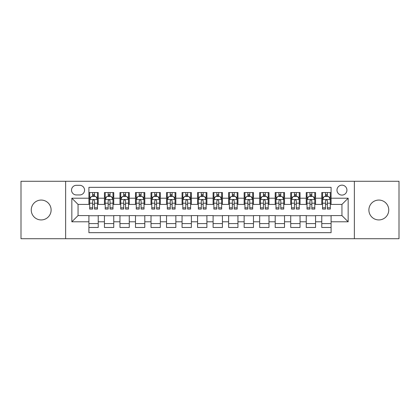 <?xml version="1.0" encoding="UTF-8"?>
<svg xmlns="http://www.w3.org/2000/svg" width="420" height="420" viewBox="0 0 420 420"><rect width="100%" height="100%" fill="white"/><g stroke="black" fill="none" stroke-linecap="round" stroke-linejoin="round"><path stroke-width="0.63" d="M378.819 200.067A9.933 9.933 0 0 0 368.886 210A9.933 9.933 0 0 0 378.819 219.933A9.933 9.933 0 0 0 388.752 210A9.933 9.933 0 0 0 378.819 200.067M41.181 200.067A9.933 9.933 0 0 0 31.248 210A9.933 9.933 0 0 0 41.181 219.933A9.933 9.933 0 0 0 51.114 210A9.933 9.933 0 0 0 41.181 200.067M341.948 185.162A4.967 4.967 0 0 0 336.982 190.129A4.967 4.967 0 0 0 341.948 195.095A4.967 4.967 0 0 0 346.92 190.129A4.967 4.967 0 0 0 341.948 185.162M354.37 238.718L399 238.718L399 181.283L354.37 181.283L354.37 238.718L65.63 238.718L65.63 181.283L21 181.283L21 238.718L65.63 238.718M331.086 192.538L321.772 192.538L321.772 198.203L315.562 198.203L315.562 204.414L321.772 204.414L321.772 198.203M315.562 198.203L315.562 192.538L306.248 192.538L306.248 198.203L300.038 198.203L300.038 204.414L306.248 204.414L306.248 198.203M300.038 198.203L300.038 192.538L290.724 192.538L290.724 198.203L284.513 198.203L284.513 204.414L290.724 204.414L290.724 198.203M284.513 198.203L284.513 192.538L275.2 192.538L275.2 198.203L268.989 198.203L268.989 204.414L275.2 204.414L275.2 198.203M268.989 198.203L268.989 192.538L259.675 192.538L259.675 198.203L253.465 198.203L253.465 204.414L259.675 204.414L259.675 198.203M253.465 198.203L253.465 192.538L244.151 192.538L244.151 198.203L237.941 198.203L237.941 204.414L244.151 204.414L244.151 198.203M237.941 198.203L237.941 192.538L228.627 192.538L228.627 198.203L222.422 198.203L222.422 204.414L228.627 204.414L228.627 198.203M222.422 198.203L222.422 192.538L213.103 192.538L213.103 198.203L206.897 198.203L206.897 204.414L213.103 204.414L213.103 198.203M206.897 198.203L206.897 192.538L197.578 192.538L197.578 198.203L191.373 198.203L191.373 204.414L197.578 204.414L197.578 198.203M191.373 198.203L191.373 192.538L182.059 192.538L182.059 198.203L175.849 198.203L175.849 204.414L182.059 204.414L182.059 198.203M175.849 198.203L175.849 192.538L166.535 192.538L166.535 198.203L160.325 198.203L160.325 204.414L166.535 204.414L166.535 198.203M160.325 198.203L160.325 192.538L151.011 192.538L151.011 198.203L144.8 198.203L144.8 204.414L151.011 204.414L151.011 198.203M144.8 198.203L144.8 192.538L135.487 192.538L135.487 198.203L129.276 198.203L129.276 204.414L135.487 204.414L135.487 198.203M129.276 198.203L129.276 192.538L119.963 192.538L119.963 198.203L113.752 198.203L113.752 204.414L119.963 204.414L119.963 198.203M113.752 198.203L113.752 192.538L104.438 192.538L104.438 204.414L98.228 204.414L98.228 192.538L88.914 192.538M88.914 227.462L98.228 227.462L98.228 215.586L104.438 215.586L104.438 227.462L113.752 227.462L113.752 215.586L119.963 215.586L119.963 221.797L113.752 221.797M119.963 221.797L119.963 227.462L129.276 227.462L129.276 215.586L135.487 215.586L135.487 221.797L129.276 221.797M135.487 221.797L135.487 227.462L144.8 227.462L144.8 215.586L151.011 215.586L151.011 221.797L144.8 221.797M151.011 221.797L151.011 227.462L160.325 227.462L160.325 215.586L166.535 215.586L166.535 221.797L160.325 221.797M166.535 221.797L166.535 227.462L175.849 227.462L175.849 215.586L182.059 215.586L182.059 221.797L175.849 221.797M182.059 221.797L182.059 227.462L191.373 227.462L191.373 215.586L197.578 215.586L197.578 221.797L191.373 221.797M197.578 221.797L197.578 227.462L206.897 227.462L206.897 215.586L213.103 215.586L213.103 221.797L206.897 221.797M213.103 221.797L213.103 227.462L222.422 227.462L222.422 215.586L228.627 215.586L228.627 221.797L222.422 221.797M228.627 221.797L228.627 227.462L237.941 227.462L237.941 215.586L244.151 215.586L244.151 221.797L237.941 221.797M244.151 221.797L244.151 227.462L253.465 227.462L253.465 215.586L259.675 215.586L259.675 221.797L253.465 221.797M259.675 221.797L259.675 227.462L268.989 227.462L268.989 215.586L275.2 215.586L275.2 221.797L268.989 221.797M275.2 221.797L275.2 227.462L284.513 227.462L284.513 215.586L290.724 215.586L290.724 221.797L284.513 221.797M290.724 221.797L290.724 227.462L300.038 227.462L300.038 215.586L306.248 215.586L306.248 221.797L300.038 221.797M306.248 221.797L306.248 227.462L315.562 227.462L315.562 215.586L321.772 215.586L321.772 221.797L315.562 221.797M76.34 194.943L79.758 194.943A4.814 4.814 0 0 0 84.567 190.129A4.814 4.814 0 0 0 79.758 185.32L76.34 185.32A4.814 4.814 0 0 0 71.531 190.129A4.814 4.814 0 0 0 76.34 194.943M354.37 181.283L65.63 181.283M331.086 198.203L331.086 187.336L88.914 187.336L88.914 204.414L78.052 204.414L78.052 215.586L88.914 215.586L88.914 232.664L331.086 232.664L331.086 215.586L341.948 215.586L341.948 204.414L331.086 204.414L331.086 198.203L348.159 198.203L348.159 221.797L331.086 221.797M88.914 221.797L71.841 221.797L71.841 198.203L88.914 198.203M321.772 221.797L321.772 227.462L331.086 227.462M88.914 196.418L89.691 196.418M92.642 196.418L94.505 196.418M97.456 196.418L98.228 196.418M88.914 204.257L89.691 204.257M92.642 204.257L94.505 204.257M97.456 204.257L98.228 204.257M88.914 215.744L98.228 215.744M88.914 223.582L98.228 223.582M104.438 204.257L105.215 204.257M108.166 204.257L110.03 204.257M112.98 204.257L113.752 204.257M104.438 196.418L105.215 196.418M108.166 196.418L110.03 196.418M112.98 196.418L113.752 196.418M104.438 215.744L113.752 215.744M104.438 223.582L113.752 223.582M119.963 215.744L129.276 215.744M119.963 223.582L129.276 223.582M119.963 196.418L120.74 196.418M123.69 196.418L125.554 196.418M128.499 196.418L129.276 196.418M119.963 204.257L120.74 204.257M123.69 204.257L125.554 204.257M128.499 204.257L129.276 204.257M135.487 215.744L144.8 215.744M135.487 223.582L144.8 223.582M135.487 196.418L136.264 196.418M139.214 196.418L141.073 196.418M144.023 196.418L144.8 196.418M135.487 204.257L136.264 204.257M139.214 204.257L141.073 204.257M144.023 204.257L144.8 204.257M151.011 215.744L160.325 215.744M151.011 223.582L160.325 223.582M151.011 196.418L151.788 196.418M154.739 196.418L156.597 196.418M159.547 196.418L160.325 196.418M151.011 204.257L151.788 204.257M154.739 204.257L156.597 204.257M159.547 204.257L160.325 204.257M166.535 215.744L175.849 215.744M166.535 223.582L175.849 223.582M166.535 196.418L167.312 196.418M170.258 196.418L172.121 196.418M175.072 196.418L175.849 196.418M166.535 204.257L167.312 204.257M170.258 204.257L172.121 204.257M175.072 204.257L175.849 204.257M182.059 215.744L191.373 215.744M182.059 223.582L191.373 223.582M182.059 196.418L182.831 196.418M185.782 196.418L187.646 196.418M190.596 196.418L191.373 196.418M182.059 204.257L182.831 204.257M185.782 204.257L187.646 204.257M190.596 204.257L191.373 204.257M197.578 215.744L206.897 215.744M197.578 223.582L206.897 223.582M197.578 196.418L198.356 196.418M201.306 196.418L203.17 196.418M206.12 196.418L206.897 196.418M197.578 204.257L198.356 204.257M201.306 204.257L203.17 204.257M206.12 204.257L206.897 204.257M213.103 215.744L222.422 215.744M213.103 223.582L222.422 223.582M213.103 196.418L213.88 196.418M216.83 196.418L218.694 196.418M221.645 196.418L222.422 196.418M213.103 204.257L213.88 204.257M216.83 204.257L218.694 204.257M221.645 204.257L222.422 204.257M228.627 215.744L237.941 215.744M228.627 223.582L237.941 223.582M228.627 196.418L229.404 196.418M232.355 196.418L234.218 196.418M237.169 196.418L237.941 196.418M228.627 204.257L229.404 204.257M232.355 204.257L234.218 204.257M237.169 204.257L237.941 204.257M244.151 215.744L253.465 215.744M244.151 223.582L253.465 223.582M244.151 196.418L244.928 196.418M247.879 196.418L249.743 196.418M252.688 196.418L253.465 196.418M244.151 204.257L244.928 204.257M247.879 204.257L249.743 204.257M252.688 204.257L253.465 204.257M259.675 215.744L268.989 215.744M259.675 223.582L268.989 223.582M259.675 196.418L260.453 196.418M263.403 196.418L265.262 196.418M268.212 196.418L268.989 196.418M259.675 204.257L260.453 204.257M263.403 204.257L265.262 204.257M268.212 204.257L268.989 204.257M275.2 215.744L284.513 215.744M275.2 223.582L284.513 223.582M275.2 196.418L275.977 196.418M278.927 196.418L280.786 196.418M283.736 196.418L284.513 196.418M275.2 204.257L275.977 204.257M278.927 204.257L280.786 204.257M283.736 204.257L284.513 204.257M290.724 215.744L300.038 215.744M290.724 223.582L300.038 223.582M290.724 196.418L291.501 196.418M294.446 196.418L296.31 196.418M299.26 196.418L300.038 196.418M290.724 204.257L291.501 204.257M294.446 204.257L296.31 204.257M299.26 204.257L300.038 204.257M306.248 215.744L315.562 215.744M306.248 223.582L315.562 223.582M306.248 196.418L307.02 196.418M309.971 196.418L311.834 196.418M314.785 196.418L315.562 196.418M306.248 204.257L307.02 204.257M309.971 204.257L311.834 204.257M314.785 204.257L315.562 204.257M321.772 215.744L331.086 215.744M321.772 223.582L331.086 223.582M321.772 196.418L322.544 196.418M325.495 196.418L327.358 196.418M330.309 196.418L331.086 196.418M321.772 204.257L322.544 204.257M325.495 204.257L327.358 204.257M330.309 204.257L331.086 204.257M78.052 204.414L71.841 198.203M78.052 215.586L71.841 221.797M348.159 198.203L341.948 204.414M348.159 221.797L341.948 215.586M94.505 194.554L92.642 194.554M97.456 207.805L94.505 207.805L94.505 209.071L97.456 209.071L97.456 199.6L95.902 196.497L91.245 196.497L89.691 199.6L89.691 209.071L92.642 209.071L92.642 207.805L89.691 207.805M89.691 199.6L89.691 192.538M97.456 199.6L97.456 192.538M92.642 196.497L92.642 192.538M94.505 192.538L94.505 196.497M94.505 207.805L94.505 200.765C93.886 199.568 93.261 199.568 92.642 200.765L92.642 207.805M110.03 194.554L108.166 194.554M112.98 207.805L110.03 207.805L110.03 209.071L112.98 209.071L112.98 199.6L111.426 196.497L106.769 196.497L105.215 199.6L105.215 209.071L108.166 209.071L108.166 207.805L105.215 207.805M105.215 199.6L105.215 192.538M112.98 199.6L112.98 192.538M108.166 196.497L108.166 192.538M110.03 192.538L110.03 196.497M110.03 207.805L110.03 200.765C109.41 199.568 108.785 199.568 108.166 200.765L108.166 207.805M125.554 194.554L123.69 194.554M128.499 207.805L125.554 207.805L125.554 209.071L128.499 209.071L128.499 199.6L126.95 196.497L122.294 196.497L120.74 199.6L120.74 209.071L123.69 209.071L123.69 207.805L120.74 207.805M120.74 199.6L120.74 192.538M128.499 199.6L128.499 192.538M123.69 196.497L123.69 192.538M125.554 192.538L125.554 196.497M125.554 207.805L125.554 200.765C124.929 199.568 124.309 199.568 123.69 200.765L123.69 207.805M141.073 194.554L139.214 194.554M144.023 207.805L141.073 207.805L141.073 209.071L144.023 209.071L144.023 199.6L142.475 196.497L137.818 196.497L136.264 199.6L136.264 209.071L139.214 209.071L139.214 207.805L136.264 207.805M136.264 199.6L136.264 192.538M144.023 199.6L144.023 192.538M139.214 196.497L139.214 192.538M141.073 192.538L141.073 196.497M141.073 207.805L141.073 200.765C140.453 199.568 139.834 199.568 139.214 200.765L139.214 207.805M156.597 194.554L154.739 194.554M159.547 207.805L156.597 207.805L156.597 209.071L159.547 209.071L159.547 199.6L157.994 196.497L153.337 196.497L151.788 199.6L151.788 209.071L154.739 209.071L154.739 207.805L151.788 207.805M151.788 199.6L151.788 192.538M159.547 199.6L159.547 192.538M154.739 196.497L154.739 192.538M156.597 192.538L156.597 196.497M156.597 207.805L156.597 200.765C155.978 199.568 155.358 199.568 154.739 200.765L154.739 207.805M172.121 194.554L170.258 194.554M175.072 207.805L172.121 207.805L172.121 209.071L175.072 209.071L175.072 199.6L173.518 196.497L168.861 196.497L167.312 199.6L167.312 209.071L170.258 209.071L170.258 207.805L167.312 207.805M167.312 199.6L167.312 192.538M175.072 199.6L175.072 192.538M170.258 196.497L170.258 192.538M172.121 192.538L172.121 196.497M172.121 207.805L172.121 200.765C171.502 199.568 170.882 199.568 170.258 200.765L170.258 207.805M187.646 194.554L185.782 194.554M190.596 207.805L187.646 207.805L187.646 209.071L190.596 209.071L190.596 199.6L189.042 196.497L184.385 196.497L182.831 199.6L182.831 209.071L185.782 209.071L185.782 207.805L182.831 207.805M182.831 199.6L182.831 192.538M190.596 199.6L190.596 192.538M185.782 196.497L185.782 192.538M187.646 192.538L187.646 196.497M187.646 207.805L187.646 200.765C187.026 199.568 186.407 199.568 185.782 200.765L185.782 207.805M203.17 194.554L201.306 194.554M206.12 207.805L203.17 207.805L203.17 209.071L206.12 209.071L206.12 199.6L204.566 196.497L199.909 196.497L198.356 199.6L198.356 209.071L201.306 209.071L201.306 207.805L198.356 207.805M198.356 199.6L198.356 192.538M206.12 199.6L206.12 192.538M201.306 196.497L201.306 192.538M203.17 192.538L203.17 196.497M203.17 207.805L203.17 200.765C202.55 199.568 201.931 199.568 201.306 200.765L201.306 207.805M218.694 194.554L216.83 194.554M221.645 207.805L218.694 207.805L218.694 209.071L221.645 209.071L221.645 199.6L220.091 196.497L215.434 196.497L213.88 199.6L213.88 209.071L216.83 209.071L216.83 207.805L213.88 207.805M213.88 199.6L213.88 192.538M221.645 199.6L221.645 192.538M216.83 196.497L216.83 192.538M218.694 192.538L218.694 196.497M218.694 207.805L218.694 200.765C218.075 199.568 217.45 199.568 216.83 200.765L216.83 207.805M234.218 194.554L232.355 194.554M237.169 207.805L234.218 207.805L234.218 209.071L237.169 209.071L237.169 199.6L235.615 196.497L230.958 196.497L229.404 199.6L229.404 209.071L232.355 209.071L232.355 207.805L229.404 207.805M229.404 199.6L229.404 192.538M237.169 199.6L237.169 192.538M232.355 196.497L232.355 192.538M234.218 192.538L234.218 196.497M234.218 207.805L234.218 200.765C233.599 199.568 232.974 199.568 232.355 200.765L232.355 207.805M249.743 194.554L247.879 194.554M252.688 207.805L249.743 207.805L249.743 209.071L252.688 209.071L252.688 199.6L251.139 196.497L246.482 196.497L244.928 199.6L244.928 209.071L247.879 209.071L247.879 207.805L244.928 207.805M244.928 199.6L244.928 192.538M252.688 199.6L252.688 192.538M247.879 196.497L247.879 192.538M249.743 192.538L249.743 196.497M249.743 207.805L249.743 200.765C249.118 199.568 248.498 199.568 247.879 200.765L247.879 207.805M265.262 194.554L263.403 194.554M268.212 207.805L265.262 207.805L265.262 209.071L268.212 209.071L268.212 199.6L266.663 196.497L262.007 196.497L260.453 199.6L260.453 209.071L263.403 209.071L263.403 207.805L260.453 207.805M260.453 199.6L260.453 192.538M268.212 199.6L268.212 192.538M263.403 196.497L263.403 192.538M265.262 192.538L265.262 196.497M265.262 207.805L265.262 200.765C264.642 199.568 264.022 199.568 263.403 200.765L263.403 207.805M280.786 194.554L278.927 194.554M283.736 207.805L280.786 207.805L280.786 209.071L283.736 209.071L283.736 199.6L282.182 196.497L277.526 196.497L275.977 199.6L275.977 209.071L278.927 209.071L278.927 207.805L275.977 207.805M275.977 199.6L275.977 192.538M283.736 199.6L283.736 192.538M278.927 196.497L278.927 192.538M280.786 192.538L280.786 196.497M280.786 207.805L280.786 200.765C280.166 199.568 279.547 199.568 278.927 200.765L278.927 207.805M296.31 194.554L294.446 194.554M299.26 207.805L296.31 207.805L296.31 209.071L299.26 209.071L299.26 199.6L297.707 196.497L293.05 196.497L291.501 199.6L291.501 209.071L294.446 209.071L294.446 207.805L291.501 207.805M291.501 199.6L291.501 192.538M299.26 199.6L299.26 192.538M294.446 196.497L294.446 192.538M296.31 192.538L296.31 196.497M296.31 207.805L296.31 200.765C295.691 199.568 295.071 199.568 294.446 200.765L294.446 207.805M311.834 194.554L309.971 194.554M314.785 207.805L311.834 207.805L311.834 209.071L314.785 209.071L314.785 199.6L313.231 196.497L308.574 196.497L307.02 199.6L307.02 209.071L309.971 209.071L309.971 207.805L307.02 207.805M307.02 199.6L307.02 192.538M314.785 199.6L314.785 192.538M309.971 196.497L309.971 192.538M311.834 192.538L311.834 196.497M311.834 207.805L311.834 200.765C311.215 199.568 310.595 199.568 309.971 200.765L309.971 207.805M327.358 194.554L325.495 194.554M330.309 207.805L327.358 207.805L327.358 209.071L330.309 209.071L330.309 199.6L328.755 196.497L324.098 196.497L322.544 199.6L322.544 209.071L325.495 209.071L325.495 207.805L322.544 207.805M322.544 199.6L322.544 192.538M330.309 199.6L330.309 192.538M325.495 196.497L325.495 192.538M327.358 192.538L327.358 196.497M327.358 207.805L327.358 200.765C326.739 199.568 326.119 199.568 325.495 200.765L325.495 207.805M104.438 221.797L98.228 221.797M104.438 198.203L98.228 198.203M97.414 199.521L89.733 199.521M89.691 197.347L90.82 197.347M96.327 197.347L97.456 197.347M92.642 203.196L89.691 203.196M97.456 203.196L94.505 203.196M94.505 195.541L92.642 195.541M112.938 199.521L105.252 199.521M105.215 197.347L106.339 197.347M111.851 197.347L112.98 197.347M108.166 203.196L105.215 203.196M112.98 203.196L110.03 203.196M110.03 195.541L108.166 195.541M128.462 199.521L120.776 199.521M120.74 197.347L121.863 197.347M127.376 197.347L128.499 197.347M123.69 203.196L120.74 203.196M128.499 203.196L125.554 203.196M125.554 195.541L123.69 195.541M143.987 199.521L136.3 199.521M136.264 197.347L137.387 197.347M142.9 197.347L144.023 197.347M139.214 203.196L136.264 203.196M144.023 203.196L141.073 203.196M141.073 195.541L139.214 195.541M159.511 199.521L151.825 199.521M151.788 197.347L152.911 197.347M158.424 197.347L159.547 197.347M154.739 203.196L151.788 203.196M159.547 203.196L156.597 203.196M156.597 195.541L154.739 195.541M175.035 199.521L167.349 199.521M167.312 197.347L168.436 197.347M173.948 197.347L175.072 197.347M170.258 203.196L167.312 203.196M175.072 203.196L172.121 203.196M172.121 195.541L170.258 195.541M190.559 199.521L182.873 199.521M182.831 197.347L183.96 197.347M189.472 197.347L190.596 197.347M185.782 203.196L182.831 203.196M190.596 203.196L187.646 203.196M187.646 195.541L185.782 195.541M206.078 199.521L198.398 199.521M198.356 197.347L199.484 197.347M204.992 197.347L206.12 197.347M201.306 203.196L198.356 203.196M206.12 203.196L203.17 203.196M203.17 195.541L201.306 195.541M221.603 199.521L213.922 199.521M213.88 197.347L215.009 197.347M220.516 197.347L221.645 197.347M216.83 203.196L213.88 203.196M221.645 203.196L218.694 203.196M218.694 195.541L216.83 195.541M237.127 199.521L229.441 199.521M229.404 197.347L230.528 197.347M236.04 197.347L237.169 197.347M232.355 203.196L229.404 203.196M237.169 203.196L234.218 203.196M234.218 195.541L232.355 195.541M252.651 199.521L244.965 199.521M244.928 197.347L246.052 197.347M251.564 197.347L252.688 197.347M247.879 203.196L244.928 203.196M252.688 203.196L249.743 203.196M249.743 195.541L247.879 195.541M268.175 199.521L260.489 199.521M260.453 197.347L261.576 197.347M267.089 197.347L268.212 197.347M263.403 203.196L260.453 203.196M268.212 203.196L265.262 203.196M265.262 195.541L263.403 195.541M283.7 199.521L276.014 199.521M275.977 197.347L277.1 197.347M282.613 197.347L283.736 197.347M278.927 203.196L275.977 203.196M283.736 203.196L280.786 203.196M280.786 195.541L278.927 195.541M299.224 199.521L291.538 199.521M291.501 197.347L292.625 197.347M298.137 197.347L299.26 197.347M294.446 203.196L291.501 203.196M299.26 203.196L296.31 203.196M296.31 195.541L294.446 195.541M314.748 199.521L307.062 199.521M307.02 197.347L308.149 197.347M313.661 197.347L314.785 197.347M309.971 203.196L307.02 203.196M314.785 203.196L311.834 203.196M311.834 195.541L309.971 195.541M330.267 199.521L322.586 199.521M322.544 197.347L323.673 197.347M329.18 197.347L330.309 197.347M325.495 203.196L322.544 203.196M330.309 203.196L327.358 203.196M327.358 195.541L325.495 195.541"/></g></svg>
